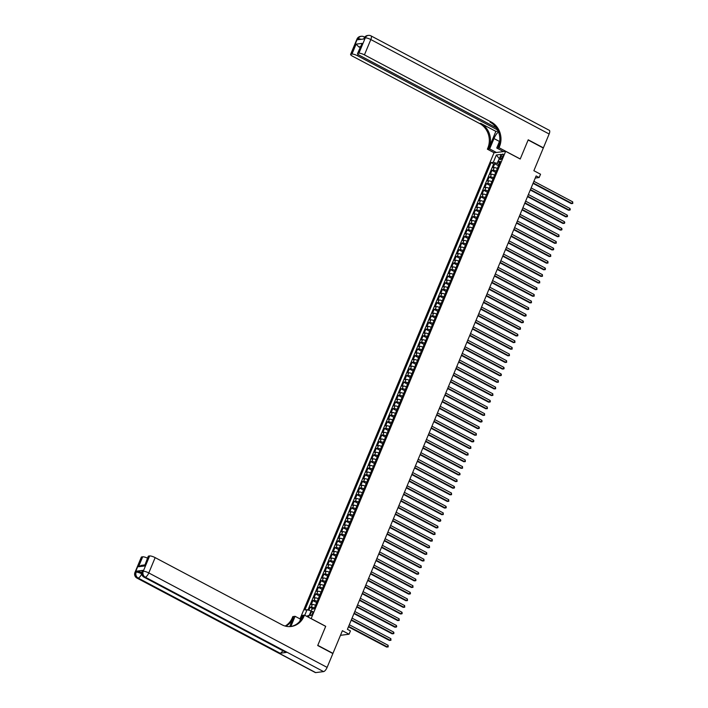 <?xml version="1.0" encoding="UTF-8"?>
<svg xmlns="http://www.w3.org/2000/svg" width="708" height="708" viewBox="0 0 708 708"><rect width="100%" height="100%" fill="white"/><g stroke="black" fill="none" stroke-linecap="round" stroke-linejoin="round"><path stroke-width="1.06" d="M312.573 613.402A2.354 0.858 -62.1 0 0 312.671 611.438A2.354 0.858 -62.1 0 0 310.555 613.65A2.354 0.858 -62.1 0 0 310.458 615.606A2.354 0.858 -62.1 0 0 312.573 613.402M340.468 635.315L349.062 634.226L342.389 630.695L332.955 653.36L317.795 645.333L325.715 626.306L311.157 618.597L505.662 151.317L494.016 152.786L299.997 618.907M505.662 151.317L520.221 159.026L528.141 139.998L543.302 148.034L533.867 170.699L540.54 174.23L539.16 177.54L536.133 175.938L347.407 629.315L350.442 630.917L349.062 634.226M497.361 168.469A2.947 0.681 -157.4 0 0 494.211 167.601L493.06 167.752L494.715 163.778L498.485 165.769M496.264 171.115A2.947 0.681 -157.4 0 0 493.113 170.247L491.963 170.398L495.724 172.389M491.963 170.398L490.308 174.372L491.458 174.221A2.947 0.681 -157.4 0 1 494.609 175.08M491.848 181.699A2.947 0.681 -157.4 0 0 488.697 180.841L487.555 180.983L489.201 177.018L492.972 179.009M489.095 188.319A2.947 0.681 -157.4 0 0 485.945 187.461L484.794 187.602L486.449 183.637L490.219 185.629M486.343 194.939A2.947 0.681 -157.4 0 0 483.192 194.081L482.042 194.222L483.697 190.248L487.458 192.249M483.591 201.559A2.947 0.681 -157.4 0 0 480.44 200.7L479.289 200.842L480.944 196.868L484.706 198.868M480.829 208.179A2.947 0.681 -157.4 0 0 477.679 207.311L476.528 207.462L478.183 203.488L481.953 205.488M478.077 214.798A2.947 0.681 -157.4 0 0 474.926 213.931L473.776 214.082L475.431 210.108L479.201 212.099M475.325 221.418A2.947 0.681 -157.4 0 0 472.174 220.551L471.024 220.701L472.679 216.728L476.44 218.719M472.563 228.029A2.947 0.681 -157.4 0 0 469.413 227.171L468.271 227.312L469.917 223.347L473.687 225.339M469.811 234.649A2.947 0.681 -157.4 0 0 466.66 233.79L465.51 233.932L467.165 229.967L470.935 231.959M467.059 241.269A2.947 0.681 -157.4 0 0 463.908 240.41L462.758 240.552L464.413 236.578L468.174 238.578M464.298 247.889A2.947 0.681 -157.4 0 0 461.147 247.03L460.005 247.172L461.651 243.198L465.421 245.198M461.545 254.508A2.947 0.681 -157.4 0 0 458.395 253.65L457.244 253.791L458.899 249.818L462.669 251.818M458.793 261.128A2.947 0.681 -157.4 0 0 455.642 260.261L454.492 260.411L456.147 256.438L459.908 258.438M456.032 267.748A2.947 0.681 -157.4 0 0 452.881 266.881L451.739 267.031L453.385 263.057L457.156 265.049M453.279 274.359A2.947 0.681 -157.4 0 0 450.129 273.5L448.978 273.651L450.633 269.677L454.403 271.668M450.527 280.979A2.947 0.681 -157.4 0 0 447.376 280.12L446.226 280.262L447.881 276.297L451.642 278.288M447.775 287.598A2.947 0.681 -157.4 0 0 444.624 286.74L443.474 286.882L445.128 282.917L448.89 284.908M445.013 294.218A2.947 0.681 -157.4 0 0 441.863 293.36L440.712 293.501L442.367 289.528L446.137 291.528M442.261 300.838A2.947 0.681 -157.4 0 0 439.11 299.98L437.96 300.121L439.615 296.148L443.385 298.148M439.509 307.458A2.947 0.681 -157.4 0 0 436.358 306.599L435.208 306.741L436.863 302.767L440.624 304.767M436.748 314.078A2.947 0.681 -157.4 0 0 433.597 313.21L432.455 313.361L434.101 309.387L437.871 311.387M433.995 320.697A2.947 0.681 -157.4 0 0 430.845 319.83L429.694 319.981L431.349 316.007L435.119 317.998M431.243 327.308A2.947 0.681 -157.4 0 0 428.092 326.45L426.942 326.6L428.597 322.627L432.358 324.618M428.482 333.928A2.947 0.681 -157.4 0 0 425.331 333.07L424.189 333.211L425.835 329.247L429.606 331.238M425.729 340.548A2.947 0.681 -157.4 0 0 422.579 339.69L421.428 339.831L423.083 335.866L426.853 337.858M422.977 347.168A2.947 0.681 -157.4 0 0 419.826 346.309L418.676 346.451L420.331 342.477L424.092 344.477M420.216 353.788A2.947 0.681 -157.4 0 0 417.065 352.929L415.923 353.071L417.57 349.097L421.34 351.097M417.463 360.407A2.947 0.681 -157.4 0 0 414.313 359.54L413.162 359.691L414.817 355.717L418.587 357.717M414.711 367.027A2.947 0.681 -157.4 0 0 411.56 366.16L410.41 366.31L412.065 362.337L415.826 364.328M411.959 373.647A2.947 0.681 -157.4 0 0 408.808 372.78L407.658 372.93L409.312 368.957L413.074 370.948M409.197 380.258A2.947 0.681 -157.4 0 0 406.047 379.399L404.896 379.541L406.551 375.576L410.321 377.568M406.445 386.878A2.947 0.681 -157.4 0 0 403.294 386.019L402.144 386.161L403.799 382.196L407.569 384.187M403.693 393.498A2.947 0.681 -157.4 0 0 400.542 392.639L399.392 392.781L401.047 388.816L404.808 390.807M400.932 400.117A2.947 0.681 -157.4 0 0 397.781 399.259L396.63 399.401L398.285 395.427L402.055 397.427M398.179 406.737A2.947 0.681 -157.4 0 0 395.029 405.879L393.878 406.02L395.533 402.047L399.303 404.047M395.427 413.357A2.947 0.681 -157.4 0 0 392.276 412.49L391.126 412.64L392.781 408.666L396.542 410.667M392.666 419.977A2.947 0.681 -157.4 0 0 389.515 419.109L388.373 419.26L390.019 415.286L393.79 417.278M389.913 426.588A2.947 0.681 -157.4 0 0 386.763 425.729L385.612 425.88L387.267 421.906L391.037 423.897M387.161 433.207A2.947 0.681 -157.4 0 0 384.01 432.349L382.86 432.491L384.515 428.526L388.276 430.517M384.4 439.827A2.947 0.681 -157.4 0 0 381.249 438.969L380.108 439.11L381.754 435.146L385.524 437.137M381.647 446.447A2.947 0.681 -157.4 0 0 378.497 445.589L377.346 445.73L379.001 441.757L382.771 443.757M378.895 453.067A2.947 0.681 -157.4 0 0 375.744 452.208L374.594 452.35L376.249 448.376L380.01 450.376M376.143 459.687A2.947 0.681 -157.4 0 0 372.992 458.828L371.842 458.97L373.497 454.996L377.258 456.996M373.381 466.306A2.947 0.681 -157.4 0 0 370.231 465.439L369.08 465.59L370.735 461.616L374.505 463.616M370.629 472.926A2.947 0.681 -157.4 0 0 367.479 472.059L366.328 472.209L367.983 468.236L371.753 470.227M367.877 479.537A2.947 0.681 -157.4 0 0 364.726 478.679L363.576 478.829L365.231 474.856L368.992 476.847M365.116 486.157A2.947 0.681 -157.4 0 0 361.965 485.299L360.815 485.44L362.469 481.475L366.24 483.467M362.363 492.777A2.947 0.681 -157.4 0 0 359.213 491.918L358.062 492.06L359.717 488.095L363.487 490.086M359.611 499.397A2.947 0.681 -157.4 0 0 356.46 498.538L355.31 498.68L356.965 494.706L360.726 496.706M356.85 506.016A2.947 0.681 -157.4 0 0 353.699 505.158L352.557 505.3L354.204 501.326L357.974 503.326M354.097 512.636A2.947 0.681 -157.4 0 0 350.947 511.769L349.796 511.919L351.451 507.946L355.221 509.946M351.345 519.256A2.947 0.681 -157.4 0 0 348.194 518.389L347.044 518.539L348.699 514.566L352.46 516.557M348.584 525.876A2.947 0.681 -157.4 0 0 345.433 525.009L344.292 525.159L345.938 521.185L349.708 523.177M345.831 532.487A2.947 0.681 -157.4 0 0 342.681 531.628L341.53 531.779L343.185 527.805L346.955 529.796M343.079 539.107A2.947 0.681 -157.4 0 0 339.929 538.248L338.778 538.39L340.433 534.425L344.194 536.416M340.327 545.726A2.947 0.681 -157.4 0 0 337.167 544.868L336.026 545.01L337.672 541.045L341.442 543.036M337.566 552.346A2.947 0.681 -157.4 0 0 334.415 551.488L333.264 551.629L334.919 547.656L338.69 549.656M334.813 558.966A2.947 0.681 -157.4 0 0 331.663 558.108L330.512 558.249L332.167 554.275L335.937 556.276M332.061 565.586A2.947 0.681 -157.4 0 0 328.91 564.719L327.76 564.869L329.415 560.895L333.176 562.895M329.3 572.206A2.947 0.681 -157.4 0 0 326.149 571.338L324.999 571.489L326.654 567.515L330.424 569.506M326.547 578.825A2.947 0.681 -157.4 0 0 323.397 577.958L322.246 578.109L323.901 574.135L327.671 576.126M323.795 585.436A2.947 0.681 -157.4 0 0 320.644 584.578L319.494 584.72L321.149 580.755L324.91 582.746M321.034 592.056A2.947 0.681 -157.4 0 0 317.883 591.198L316.741 591.339L318.388 587.375L322.158 589.366M318.281 598.676A2.947 0.681 -157.4 0 0 315.131 597.817L313.98 597.959L315.635 593.985L319.405 595.986M315.529 605.296A2.947 0.681 -157.4 0 0 312.378 604.437L311.228 604.579L312.883 600.605L316.644 602.605M500.99 156.238L500.388 157.689A2.283 0.832 -62.1 0 0 500.29 159.583A2.283 0.832 -62.1 0 0 502.335 157.442L502.945 155.99A2.283 0.832 -62.1 0 0 503.034 154.096A2.283 0.832 -62.1 0 0 500.99 156.238L502.503 157.034M307.21 616.588L308.83 616.376L311.856 609.101L314.06 608.818L500.299 161.397L498.096 161.681L499.529 163.265M304.75 615.287L307.077 609.703L304.874 609.986L491.113 162.566L493.317 162.282L496.343 154.999L501.131 154.397L498.096 161.681M494.715 163.778L493.662 163.911L307.98 609.977M314.423 607.942A2.947 0.681 22.6 0 0 311.272 607.083L310.122 607.225L308.865 610.252M312.883 600.605L314.033 600.464A2.947 0.681 22.6 0 1 317.184 601.322M315.635 593.985L316.786 593.844A2.947 0.681 22.6 0 1 319.936 594.702M318.388 587.375L319.538 587.224A2.947 0.681 22.6 0 1 322.689 588.091M321.149 580.755L322.29 580.604A2.947 0.681 22.6 0 1 325.441 581.472M323.901 574.135L325.052 573.984A2.947 0.681 22.6 0 1 328.202 574.852M326.654 567.515L327.804 567.374A2.947 0.681 22.6 0 1 330.955 568.232M329.415 560.895L330.556 560.754A2.947 0.681 22.6 0 1 333.707 561.612M332.167 554.275L333.318 554.134A2.947 0.681 22.6 0 1 336.468 554.992M334.919 547.656L336.07 547.514A2.947 0.681 22.6 0 1 339.221 548.373M337.672 541.045L338.822 540.894A2.947 0.681 22.6 0 1 341.973 541.753M340.433 534.425L341.583 534.274A2.947 0.681 22.6 0 1 344.734 535.142M343.185 527.805L344.336 527.655A2.947 0.681 22.6 0 1 347.486 528.522M345.938 521.185L347.088 521.044A2.947 0.681 22.6 0 1 350.239 521.902M348.699 514.566L349.849 514.424A2.947 0.681 22.6 0 1 353 515.282M351.451 507.946L352.602 507.804A2.947 0.681 22.6 0 1 355.752 508.663M354.204 501.326L355.354 501.184A2.947 0.681 22.6 0 1 358.505 502.043M356.965 494.706L358.106 494.565A2.947 0.681 22.6 0 1 361.257 495.423M359.717 488.095L360.868 487.945A2.947 0.681 22.6 0 1 364.018 488.803M362.469 481.475L363.62 481.325A2.947 0.681 22.6 0 1 366.771 482.192M365.231 474.856L366.372 474.705A2.947 0.681 22.6 0 1 369.523 475.572M367.983 468.236L369.134 468.094A2.947 0.681 22.6 0 1 372.284 468.953M370.735 461.616L371.886 461.474A2.947 0.681 22.6 0 1 375.036 462.333M373.497 454.996L374.638 454.855A2.947 0.681 22.6 0 1 377.789 455.713M376.249 448.376L377.399 448.235A2.947 0.681 22.6 0 1 380.55 449.093M379.001 441.757L380.152 441.615A2.947 0.681 22.6 0 1 383.302 442.473M381.754 435.146L382.904 434.995A2.947 0.681 22.6 0 1 386.055 435.863M384.515 428.526L385.665 428.375A2.947 0.681 22.6 0 1 388.816 429.243M387.267 421.906L388.418 421.756A2.947 0.681 22.6 0 1 391.568 422.623M390.019 415.286L391.17 415.145A2.947 0.681 22.6 0 1 394.321 416.003M392.781 408.666L393.922 408.525A2.947 0.681 22.6 0 1 397.073 409.383M395.533 402.047L396.684 401.905A2.947 0.681 22.6 0 1 399.834 402.764M398.285 395.427L399.436 395.285A2.947 0.681 22.6 0 1 402.587 396.144M401.047 388.816L402.188 388.665A2.947 0.681 22.6 0 1 405.339 389.524M403.799 382.196L404.949 382.046A2.947 0.681 22.6 0 1 408.1 382.913M406.551 375.576L407.702 375.426A2.947 0.681 22.6 0 1 410.852 376.293M409.312 368.957L410.454 368.806A2.947 0.681 22.6 0 1 413.605 369.673M412.065 362.337L413.215 362.195A2.947 0.681 22.6 0 1 416.366 363.054M414.817 355.717L415.968 355.575A2.947 0.681 22.6 0 1 419.118 356.434M417.57 349.097L418.72 348.956A2.947 0.681 22.6 0 1 421.871 349.814M420.331 342.477L421.481 342.336A2.947 0.681 22.6 0 1 424.632 343.194M423.083 335.866L424.234 335.716A2.947 0.681 22.6 0 1 427.384 336.574M425.835 329.247L426.986 329.096A2.947 0.681 22.6 0 1 430.137 329.963M428.597 322.627L429.738 322.476A2.947 0.681 22.6 0 1 432.889 323.344M431.349 316.007L432.5 315.865A2.947 0.681 22.6 0 1 435.65 316.724M434.101 309.387L435.252 309.246A2.947 0.681 22.6 0 1 438.402 310.104M436.863 302.767L438.004 302.626A2.947 0.681 22.6 0 1 441.155 303.484M439.615 296.148L440.765 296.006A2.947 0.681 22.6 0 1 443.916 296.864M442.367 289.528L443.518 289.386A2.947 0.681 22.6 0 1 446.668 290.245M445.128 282.917L446.27 282.766A2.947 0.681 22.6 0 1 449.421 283.625M447.881 276.297L449.031 276.147A2.947 0.681 22.6 0 1 452.182 277.014M450.633 269.677L451.784 269.527A2.947 0.681 22.6 0 1 454.934 270.394M453.385 263.057L454.536 262.916A2.947 0.681 22.6 0 1 457.687 263.774M456.147 256.438L457.297 256.296A2.947 0.681 22.6 0 1 460.448 257.154M458.899 249.818L460.05 249.676A2.947 0.681 22.6 0 1 463.2 250.535M461.651 243.198L462.802 243.056A2.947 0.681 22.6 0 1 465.952 243.915M464.413 236.578L465.554 236.437A2.947 0.681 22.6 0 1 468.714 237.295M467.165 229.967L468.315 229.817A2.947 0.681 22.6 0 1 471.466 230.684M469.917 223.347L471.068 223.197A2.947 0.681 22.6 0 1 474.218 224.064M472.679 216.728L473.82 216.577A2.947 0.681 22.6 0 1 476.971 217.445M475.431 210.108L476.581 209.966A2.947 0.681 22.6 0 1 479.732 210.825M478.183 203.488L479.334 203.346A2.947 0.681 22.6 0 1 482.484 204.205M480.944 196.868L482.086 196.727A2.947 0.681 22.6 0 1 485.237 197.585M483.697 190.248L484.847 190.107A2.947 0.681 22.6 0 1 487.998 190.965M486.449 183.637L487.6 183.487A2.947 0.681 22.6 0 1 490.75 184.346M489.201 177.018L490.352 176.867A2.947 0.681 22.6 0 1 493.503 177.735M499.237 158.937L496.998 163.406L493.317 162.282M499.025 164.477L496.998 163.406M535.257 178.035L539.16 177.54M499.326 158.725L496.343 154.999M311.069 610.995L309.228 615.411M493.662 163.911L491.113 162.566M310.122 607.225L313.317 608.915M307.077 609.703L310.759 610.827M306.493 616.208L308.83 615.464M533.035 183.372L571.232 203.603L572.02 203.506L533.212 182.956M572.71 201.851L572.781 203.462L572.02 203.506L572.71 201.851L533.903 181.301M572.781 203.462L571.232 203.603M356.982 39.082A4.425 4.425 0 0 1 360.505 36.391A4.425 3.991 82.8 0 0 357.425 38.852L351.044 54.171A4.425 1.018 -157.4 0 0 350.602 54.401L356.982 39.082A4.425 1.018 22.6 0 1 357.425 38.852L358.204 38.754L357.797 39.745L364.089 38.949L364.505 37.958L365.293 37.86A4.425 1.018 22.6 0 1 370.815 39.551L364.434 54.87A4.425 1.018 -157.4 0 0 358.912 53.18L365.293 37.86A4.425 3.991 -97.2 0 1 368.372 35.4A4.425 4.425 0 0 1 371.001 35.878A4.425 1.611 -62.1 0 1 370.815 39.551L549.143 133.998L543.39 147.83L528.221 139.803L520.247 158.964L499.016 147.715L499.485 146.591A18.417 16.629 82.8 0 0 491.21 122.015L364.434 54.87M498.476 131.83A8.292 3.009 -62.1 0 0 493.972 138.538L489.653 148.901L487.378 149.184L487.839 148.061A18.417 16.629 82.8 0 0 479.564 123.484L352.796 56.339A4.425 1.018 -157.4 0 1 350.602 54.401M503.503 151.592L496.733 148.007L499.786 140.671M496.733 148.007L499.016 147.715M495.865 131.369L488.98 147.919A18.417 16.629 82.8 0 0 480.697 123.342L495.865 131.369L498.166 131.086M360.399 46.666L358.735 46.87L356.106 44.126L362.115 43.374L357.983 53.295L358.912 53.18M357.983 53.295A4.425 1.018 -157.4 0 0 357.54 53.525A4.425 1.018 -157.4 0 0 359.735 55.463L496.37 127.829M371.001 35.878L549.328 130.334A4.425 1.611 117.9 0 1 549.143 133.998M496.423 152.486L489.653 148.901M494.14 152.769L487.378 149.184M497.644 129.971L357.496 55.746A4.425 1.018 -157.4 0 0 351.973 54.056L356.106 44.126M351.044 54.171L351.973 54.056M358.735 46.87A4.425 1.018 22.6 0 1 360.071 47.436M499.485 146.591L498.352 146.733A18.417 16.629 82.8 0 0 490.078 122.157L491.21 122.015M362.115 43.374L357.54 53.525M142.883 570.365L142.467 571.356A4.425 1.018 -157.4 0 0 142.025 571.586L142.441 570.595A4.425 1.018 22.6 0 1 142.883 570.365L136.591 571.161A4.425 1.018 22.6 0 1 141.733 572.648M317.706 645.528L325.68 626.368L304.458 615.128L303.989 616.252A18.417 16.629 -97.2 0 1 291.13 626.491A18.417 16.629 -97.2 0 1 281.934 624.766L155.158 557.621L148.786 572.949L327.114 667.396L332.875 653.564L317.706 645.528M300.59 619.217L295.094 616.305L290.846 626.509M295.094 616.305L292.811 616.597L292.342 617.721A18.417 16.629 -97.2 0 1 285.165 626.058M289.722 626.607L293.475 617.58A18.417 16.629 -97.2 0 1 285.758 626.208M304.458 615.128L302.174 615.411L299.634 621.509M327.114 667.396A4.425 1.611 117.9 0 1 323.574 671.609L145.246 577.153L144.459 577.25A4.425 3.991 82.8 0 1 142.467 571.356L143.255 571.259L149.636 555.93L148.707 556.054A4.425 1.018 22.6 0 0 148.264 556.276L144.574 565.975L138.564 566.736L142.697 556.807L141.768 556.93L135.387 572.25L136.175 572.153L136.591 571.161M142.697 556.807A4.425 1.018 22.6 0 1 147.494 558.134M282.793 650.679A4.425 1.611 117.9 0 1 280.103 653.227L138.166 578.047L137.379 578.153A4.425 3.991 82.8 0 1 135.387 572.25A4.425 1.018 -157.4 0 0 134.945 572.48L141.326 557.161A4.425 1.018 22.6 0 1 141.768 556.93M323.574 671.609L315.706 672.6A4.425 1.611 117.9 0 1 315.29 672.538L136.963 578.082A4.425 1.611 -62.1 0 0 137.379 578.153L315.706 672.6M280.103 653.227L286.395 652.431A4.425 1.611 117.9 0 1 285.979 652.369L144.043 577.188A4.425 1.611 -62.1 0 0 144.459 577.25L286.395 652.431M149.636 555.93A4.425 1.018 22.6 0 1 155.158 557.621M303.989 616.252L302.856 616.394A18.417 16.629 -97.2 0 1 290.563 626.553M138.564 566.736L141.317 565.356L144.662 564.931M530.283 189.992L568.48 210.223L569.267 210.126L530.451 189.576M569.949 208.471L570.294 209.418L569.267 210.126L569.949 208.471L531.142 187.921M570.02 210.081L568.48 210.223M527.522 196.612L565.719 216.843L566.506 216.745L527.699 196.187M567.197 215.09L567.542 216.037L566.506 216.745L567.197 215.09L528.389 194.532M567.267 216.692L565.719 216.843M524.77 203.231L562.966 223.463L563.754 223.365L524.947 202.807M564.444 221.71L564.789 222.657L563.754 223.365L564.444 221.71L525.637 201.152M564.515 223.312L562.966 223.463M522.017 209.851L560.214 230.082L561.001 229.985L522.185 209.426M561.683 228.33L562.028 229.268L561.001 229.985L561.683 228.33L522.876 207.771M561.754 229.932L560.214 230.082M519.256 216.471L557.453 236.702L558.24 236.605L519.433 216.046M558.931 234.95L559.001 236.552L558.24 236.605L558.931 234.95L520.123 214.391M559.001 236.552L557.453 236.702M516.504 223.091L554.7 243.322L555.488 243.216L516.681 222.666M556.178 241.561L556.249 243.171L555.488 243.216L556.178 241.561L517.371 221.011M556.249 243.171L554.7 243.322M513.751 229.711L551.948 249.942L552.736 249.836L513.928 229.286M553.417 248.181L553.771 249.127L552.736 249.836L553.417 248.181L514.61 227.631M553.488 249.791L551.948 249.942M510.99 236.322L549.187 256.553L549.974 256.455L511.167 235.906M550.665 254.8L550.736 256.411L549.974 256.455L550.665 254.8L511.857 234.251M550.736 256.411L549.187 256.553M508.238 242.941L546.434 263.172L547.222 263.075L508.415 242.525M547.912 261.42L547.983 263.031L547.222 263.075L547.912 261.42L509.105 240.87M547.983 263.031L546.434 263.172M505.485 249.561L543.682 269.792L544.47 269.695L505.662 249.136M545.16 268.04L545.505 268.987L544.47 269.695L545.16 268.04L506.344 247.481M545.231 269.642L543.682 269.792M502.724 256.181L540.93 276.412L541.709 276.315L502.901 255.756M542.399 274.66L542.47 276.262L541.709 276.315L542.399 274.66L503.592 254.101M542.47 276.262L540.93 276.412M499.972 262.801L538.168 283.032L538.956 282.935L500.149 262.376M539.646 281.28L539.717 282.881L538.956 282.935L539.646 281.28L500.839 260.721M539.717 282.881L538.168 283.032M497.22 269.421L535.416 289.652L536.204 289.554L497.397 268.996M536.894 287.899L536.965 289.501L536.204 289.554L536.894 287.899L498.087 267.341M536.965 289.501L535.416 289.652M494.458 276.04L532.664 296.271L533.443 296.165L494.635 275.616M534.133 294.51L534.204 296.121L533.443 296.165L534.133 294.51L495.326 273.961M534.204 296.121L532.664 296.271M491.706 282.66L529.903 302.891L530.69 302.785L491.883 282.235M531.381 301.13L531.451 302.741L530.69 302.785L531.381 301.13L492.573 280.58M531.451 302.741L529.903 302.891M488.954 289.271L527.15 309.502L527.938 309.405L489.131 288.855M528.628 307.75L528.699 309.361L527.938 309.405L528.628 307.75L489.821 287.2M528.699 309.361L527.15 309.502M486.201 295.891L524.398 316.122L525.186 316.025L486.369 295.466M525.867 314.37L526.212 315.317L525.186 316.025L525.867 314.37L487.06 293.82M525.938 315.98L524.398 316.122M483.44 302.511L521.637 322.742L522.424 322.644L483.617 302.086M523.115 320.99L523.46 321.936L522.424 322.644L523.115 320.99L484.307 300.431M523.185 322.591L521.637 322.742M480.688 309.131L518.884 329.362L519.672 329.264L480.865 308.706M520.362 327.609L520.433 329.211L519.672 329.264L520.362 327.609L481.555 307.051M520.433 329.211L518.884 329.362M477.935 315.75L516.132 335.981L516.92 335.884L478.112 315.326M517.601 334.229L517.955 335.167L516.92 335.884L517.601 334.229L478.794 313.671M517.672 335.831L516.132 335.981M475.174 322.37L513.371 342.601L514.158 342.504L475.351 321.945M514.849 340.849L514.92 342.451L514.158 342.504L514.849 340.849L476.041 320.29M514.92 342.451L513.371 342.601M472.422 328.99L510.618 349.221L511.406 349.115L472.599 328.565M512.096 347.46L512.167 349.071L511.406 349.115L512.096 347.46L473.289 326.91M512.167 349.071L510.618 349.221M469.67 335.61L507.866 355.832L508.654 355.735L469.846 335.185M509.344 354.08L509.415 355.69L508.654 355.735L509.344 354.08L470.528 333.53M509.415 355.69L507.866 355.832M466.908 342.221L505.114 362.452L505.893 362.354L467.085 341.805M506.583 360.699L506.654 362.31L505.893 362.354L506.583 360.699L467.776 340.15M506.654 362.31L505.114 362.452M464.156 348.84L502.353 369.072L503.14 368.974L464.333 348.416M503.83 367.319L504.176 368.266L503.14 368.974L503.83 367.319L465.023 346.761M503.901 368.921L502.353 369.072M461.404 355.46L499.6 375.691L500.388 375.594L461.581 355.035M501.078 373.939L501.423 374.886L500.388 375.594L501.078 373.939L462.271 353.381M501.149 375.541L499.6 375.691M458.642 362.08L496.848 382.311L497.627 382.214L458.819 361.655M498.317 380.559L498.388 382.161L497.627 382.214L498.317 380.559L459.51 360M498.388 382.161L496.848 382.311M455.89 368.7L494.087 388.931L494.874 388.834L456.067 368.275M495.565 387.179L495.635 388.781L494.874 388.834L495.565 387.179L456.757 366.62M495.635 388.781L494.087 388.931M453.138 375.32L491.334 395.551L492.122 395.445L453.315 374.895M492.812 393.798L492.883 395.4L492.122 395.445L492.812 393.798L454.005 373.24M492.883 395.4L491.334 395.551M450.385 381.939L488.582 402.171L489.37 402.064L450.554 381.515M490.051 400.409L490.396 401.356L489.37 402.064L490.051 400.409L451.244 379.86M490.122 402.02L488.582 402.171M447.624 388.55L485.821 408.781L486.608 408.684L447.801 388.134M487.299 407.029L487.37 408.64L486.608 408.684L487.299 407.029L448.491 386.479M487.37 408.64L485.821 408.781M444.872 395.17L483.068 415.401L483.856 415.304L445.049 394.754M484.546 413.649L484.617 415.26L483.856 415.304L484.546 413.649L445.739 393.099M484.617 415.26L483.068 415.401M442.119 401.79L480.316 422.021L481.104 421.924L442.296 401.365M481.785 420.269L482.139 421.216L481.104 421.924L481.785 420.269L442.978 399.71M481.856 421.871L480.316 422.021M439.358 408.41L477.555 428.641L478.343 428.544L439.535 407.985M479.033 426.889L479.378 427.836L478.343 428.544L479.033 426.889L440.226 406.33M479.104 428.49L477.555 428.641M436.606 415.03L474.803 435.261L475.59 435.163L436.783 414.605M476.28 433.508L476.351 435.11L475.59 435.163L476.28 433.508L437.473 412.95M476.351 435.11L474.803 435.261M433.854 421.649L472.05 441.881L472.838 441.783L434.031 421.225M473.528 440.128L473.873 441.066L472.838 441.783L473.528 440.128L434.712 419.57M473.59 441.73L472.05 441.881M431.092 428.269L469.298 448.5L470.077 448.394L431.269 427.844M470.767 446.739L470.838 448.35L470.077 448.394L470.767 446.739L431.96 426.189M470.838 448.35L469.298 448.5M428.34 434.889L466.537 455.12L467.324 455.014L428.517 434.464M468.015 453.359L468.085 454.97L467.324 455.014L468.015 453.359L429.207 432.809M468.085 454.97L466.537 455.12M425.588 441.5L463.784 461.731L464.572 461.634L425.765 441.084M465.262 459.979L465.333 461.589L464.572 461.634L465.262 459.979L426.455 439.429M465.333 461.589L463.784 461.731M422.826 448.12L461.032 468.351L461.811 468.254L423.003 447.704M462.501 466.599L462.572 468.209L461.811 468.254L462.501 466.599L423.694 446.049M462.572 468.209L461.032 468.351M420.074 454.74L458.271 474.971L459.058 474.873L420.251 454.315M459.749 473.218L460.094 474.165L459.058 474.873L459.749 473.218L420.941 452.66M459.819 474.82L458.271 474.971M417.322 461.359L455.518 481.59L456.306 481.493L417.499 460.935M456.996 479.838L457.067 481.44L456.306 481.493L456.996 479.838L418.189 459.28M457.067 481.44L455.518 481.59M414.569 467.979L452.766 488.21L453.554 488.113L414.738 467.554M454.235 486.458L454.58 487.396L453.554 488.113L454.235 486.458L415.428 465.899M454.306 488.06L452.766 488.21M411.808 474.599L450.005 494.83L450.792 494.733L411.985 474.174M451.483 493.078L451.554 494.68L450.792 494.733L451.483 493.078L412.675 472.519M451.554 494.68L450.005 494.83M409.056 481.219L447.252 501.45L448.04 501.344L409.233 480.794M448.73 499.689L448.801 501.299L448.04 501.344L448.73 499.689L409.923 479.139M448.801 501.299L447.252 501.45M406.304 487.839L444.5 508.07L445.288 507.963L406.481 487.414M445.969 506.309L446.323 507.255L445.288 507.963L445.969 506.309L407.162 485.759M446.04 507.919L444.5 508.07M403.542 494.45L441.739 514.681L442.527 514.583L403.719 494.034M443.217 512.928L443.288 514.539L442.527 514.583L443.217 512.928L404.41 492.379M443.288 514.539L441.739 514.681M400.79 501.069L438.987 521.3L439.774 521.203L400.967 500.645M440.464 519.548L440.81 520.495L439.774 521.203L440.464 519.548L401.657 498.998M440.535 521.15L438.987 521.3M398.038 507.689L436.234 527.92L437.022 527.823L398.215 507.264M437.712 526.168L438.057 527.115L437.022 527.823L437.712 526.168L398.896 505.609M437.774 527.77L436.234 527.92M395.276 514.309L433.473 534.54L434.261 534.443L395.453 513.884M434.951 532.788L435.022 534.39L434.261 534.443L434.951 532.788L396.144 512.229M435.022 534.39L433.473 534.54M392.524 520.929L430.721 541.16L431.508 541.062L392.701 520.504M432.199 539.408L432.269 541.009L431.508 541.062L432.199 539.408L393.391 518.849M432.269 541.009L430.721 541.16M389.772 527.548L427.968 547.78L428.756 547.682L389.949 527.124M429.446 546.027L429.517 547.629L428.756 547.682L429.446 546.027L390.63 525.469M429.517 547.629L427.968 547.78M387.011 534.168L425.216 554.399L425.995 554.293L387.188 533.744M426.685 552.638L426.756 554.249L425.995 554.293L426.685 552.638L387.878 532.089M426.756 554.249L425.216 554.399M384.258 540.779L422.455 561.01L423.242 560.913L384.435 540.363M423.933 559.258L424.004 560.869L423.242 560.913L423.933 559.258L385.125 538.708M424.004 560.869L422.455 561.01M381.506 547.399L419.702 567.63L420.49 567.533L381.683 546.983M421.18 565.878L421.251 567.489L420.49 567.533L421.18 565.878L382.373 545.328M421.251 567.489L419.702 567.63M378.753 554.019L416.95 574.25L417.738 574.153L378.922 553.594M418.419 572.498L418.764 573.445L417.738 574.153L418.419 572.498L379.612 551.939M418.49 574.1L416.95 574.25M375.992 560.639L414.189 580.87L414.976 580.772L376.169 560.214M415.667 579.117L416.012 580.064L414.976 580.772L415.667 579.117L376.86 558.559M415.738 580.719L414.189 580.87M373.24 567.258L411.436 587.49L412.224 587.392L373.417 566.834M412.914 585.737L412.985 587.339L412.224 587.392L412.914 585.737L374.107 565.179M412.985 587.339L411.436 587.49M370.488 573.878L408.684 594.109L409.472 594.012L370.665 573.453M410.153 592.357L410.507 593.295L409.472 594.012L410.153 592.357L371.346 571.798M410.224 593.959L408.684 594.109M367.726 580.498L405.923 600.729L406.711 600.623L367.903 580.073M407.401 598.977L407.472 600.579L406.711 600.623L407.401 598.977L368.594 578.418M407.472 600.579L405.923 600.729M364.974 587.118L403.171 607.349L403.958 607.243L365.151 586.693M404.649 605.588L404.719 607.199L403.958 607.243L404.649 605.588L365.841 585.038M404.719 607.199L403.171 607.349M362.222 593.729L400.418 613.96L401.206 613.863L362.399 593.313M401.896 612.208L402.241 613.155L401.206 613.863L401.896 612.208L363.08 591.658M401.958 613.818L400.418 613.96M359.46 600.349L397.657 620.58L398.445 620.482L359.637 599.933M399.135 618.827L399.206 620.438L398.445 620.482L399.135 618.827L360.328 598.278M399.206 620.438L397.657 620.58M356.708 606.968L394.905 627.2L395.692 627.102L356.885 606.544M396.383 625.447L396.728 626.394L395.692 627.102L396.383 625.447L357.575 604.889M396.453 627.049L394.905 627.2M353.956 613.588L392.152 633.819L392.94 633.722L354.133 613.163M393.63 632.067L393.975 633.014L392.94 633.722L393.63 632.067L354.814 611.508M393.701 633.669L392.152 633.819M351.195 620.208L389.4 640.439L390.179 640.342L351.372 619.783M390.869 638.687L390.94 640.289L390.179 640.342L390.869 638.687L352.062 618.128M390.94 640.289L389.4 640.439M348.442 626.828L386.639 647.059L387.426 646.962L348.619 626.403M388.117 645.307L388.188 646.908L387.426 646.962L388.117 645.307L349.31 624.748M388.188 646.908L386.639 647.059M493.113 170.247L494.211 167.601M311.272 607.083L312.378 604.437M314.033 600.464L315.131 597.817M316.786 593.844L317.883 591.198M319.538 587.224L320.644 584.578M322.29 580.604L323.397 577.958M325.052 573.984L326.149 571.338M327.804 567.374L328.91 564.719M330.556 560.754L331.663 558.108M333.318 554.134L334.415 551.488M336.07 547.514L337.167 544.868M338.822 540.894L339.929 538.248M341.583 534.274L342.681 531.628M344.336 527.655L345.433 525.009M347.088 521.044L348.194 518.389M349.849 514.424L350.947 511.769M352.602 507.804L353.699 505.158M355.354 501.184L356.46 498.538M358.106 494.565L359.213 491.918M360.868 487.945L361.965 485.299M363.62 481.325L364.726 478.679M366.372 474.705L367.479 472.059M369.134 468.094L370.231 465.439M371.886 461.474L372.992 458.828M374.638 454.855L375.744 452.208M377.399 448.235L378.497 445.589M380.152 441.615L381.249 438.969M382.904 434.995L384.01 432.349M385.665 428.375L386.763 425.729M388.418 421.756L389.515 419.109M391.17 415.145L392.276 412.49M393.922 408.525L395.029 405.879M396.684 401.905L397.781 399.259M399.436 395.285L400.542 392.639M402.188 388.665L403.294 386.019M404.949 382.046L406.047 379.399M407.702 375.426L408.808 372.78M410.454 368.806L411.56 366.16M413.215 362.195L414.313 359.54M415.968 355.575L417.065 352.929M418.72 348.956L419.826 346.309M421.481 342.336L422.579 339.69M424.234 335.716L425.331 333.07M426.986 329.096L428.092 326.45M429.738 322.476L430.845 319.83M432.5 315.865L433.597 313.21M435.252 309.246L436.358 306.599M438.004 302.626L439.11 299.98M440.765 296.006L441.863 293.36M443.518 289.386L444.624 286.74M446.27 282.766L447.376 280.12M449.031 276.147L450.129 273.5M451.784 269.527L452.881 266.881M454.536 262.916L455.642 260.261M457.297 256.296L458.395 253.65M460.05 249.676L461.147 247.03M462.802 243.056L463.908 240.41M465.554 236.437L466.66 233.79M468.315 229.817L469.413 227.171M471.068 223.197L472.174 220.551M473.82 216.577L474.926 213.931M476.581 209.966L477.679 207.311M479.334 203.346L480.44 200.7M482.086 196.727L483.192 194.081M484.847 190.107L485.945 187.461M487.6 183.487L488.697 180.841M490.352 176.867L491.458 174.221M501.804 158.442L500.388 157.689M488.98 147.919L487.839 148.061M480.697 123.342L479.564 123.484M358.062 54.383L357.496 55.746M364.062 38.188A4.425 1.018 22.6 0 1 364.505 37.958A4.425 3.991 82.8 0 1 367.585 35.497A4.425 4.425 0 0 0 364.062 38.188L363.726 38.993M364.346 37.621A4.425 1.611 -62.1 0 0 363.912 36.772A4.425 4.425 0 0 0 361.292 36.294A4.425 3.991 -97.2 0 0 358.204 38.754A4.425 1.018 22.6 0 1 361.142 39.321M499.467 141.45L493.972 138.538M293.475 617.58L292.342 617.721M148.707 556.054L144.574 565.975M141.706 573.843A4.425 1.018 -157.4 0 0 136.175 572.153A4.425 3.991 -97.2 0 0 138.166 578.047A4.425 1.611 -62.1 0 0 141.706 573.843M148.786 572.949A4.425 1.018 -157.4 0 0 143.255 571.259A4.425 3.991 -97.2 0 0 145.246 577.153A4.425 1.611 -62.1 0 0 148.786 572.949M367.585 35.497L368.372 35.4M364.655 37.17L363.912 36.772M360.505 36.391L361.292 36.294M134.945 572.48A4.425 4.425 0 0 0 136.963 578.082M142.025 571.586A4.425 4.425 0 0 0 144.043 577.188"/></g></svg>
